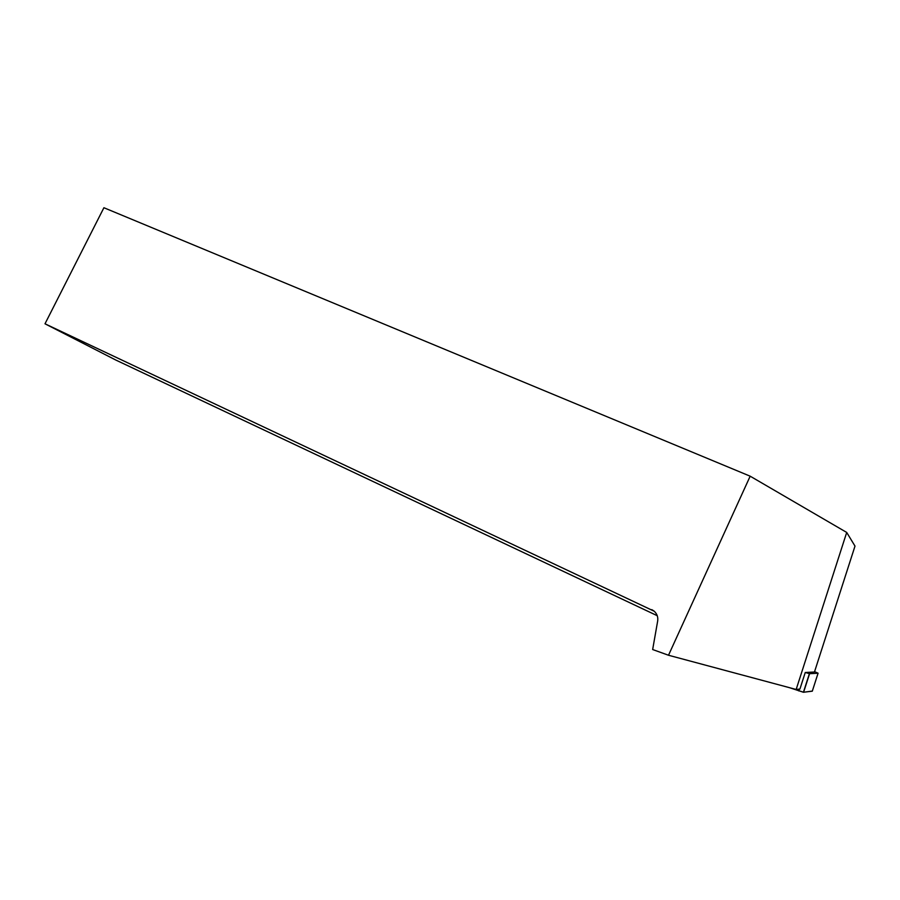 <?xml version="1.0" encoding="UTF-8"?>
<svg xmlns="http://www.w3.org/2000/svg" width="900" height="900" viewBox="0 0 900 900"><rect width="100%" height="100%" fill="white"/><g stroke="black" fill="none" stroke-linecap="round" stroke-linejoin="round"><path stroke-width="1.35" d="M805.252 672.491L814.455 672.019L855 546.097L846.709 532.44L796.163 689.467L799.92 689.04L805.252 672.491L809.572 673.695L818.077 673.211L814.59 671.636M818.077 673.211L812.295 691.178L803.419 692.258L789.514 687.679L803.599 692.258L812.34 691.065M750.173 476.19L103.905 207.731L45 323.798L654.244 611.246C657.067 613.901 658.215 617.153 657.675 621L652.658 649.53L668.509 655.245L750.173 476.19L846.709 532.44M796.163 689.467L668.509 655.245M45 323.798L115.74 360.011L657.236 615.701M809.572 673.695L803.599 692.258M798.784 690.93L799.38 689.107M653.794 610.875L651.78 609.637M809.393 673.684L803.419 692.258"/></g></svg>

